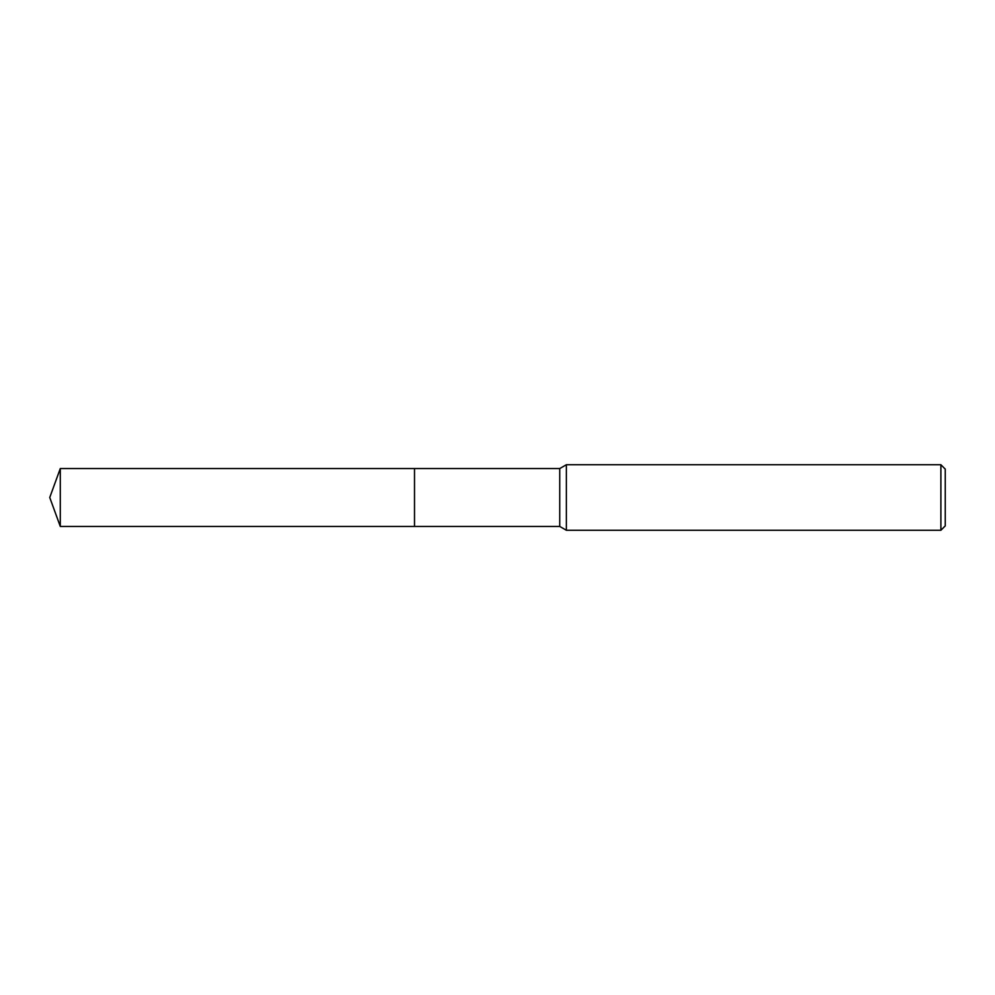 <?xml version="1.0" encoding="UTF-8"?>
<svg xmlns="http://www.w3.org/2000/svg" width="995" height="995" viewBox="0 0 995 995"><rect width="100%" height="100%" fill="white"/><g stroke="black" fill="none" stroke-linecap="round" stroke-linejoin="round"><path stroke-width="1.49" d="M414.517 526.442L414.505 468.558L559.75 468.558L566.366 464.74L940.884 464.74L945.25 469.105L945.25 525.895L940.884 530.26L566.366 530.26L559.75 526.442L414.517 526.442L414.517 468.558M559.75 526.442L559.75 468.558M566.366 530.26L566.366 464.74M940.884 530.26L940.884 464.74M60.285 526.442L60.285 468.558L414.505 468.546L414.505 526.454L60.285 526.442L49.75 497.5L60.285 468.558"/></g></svg>
